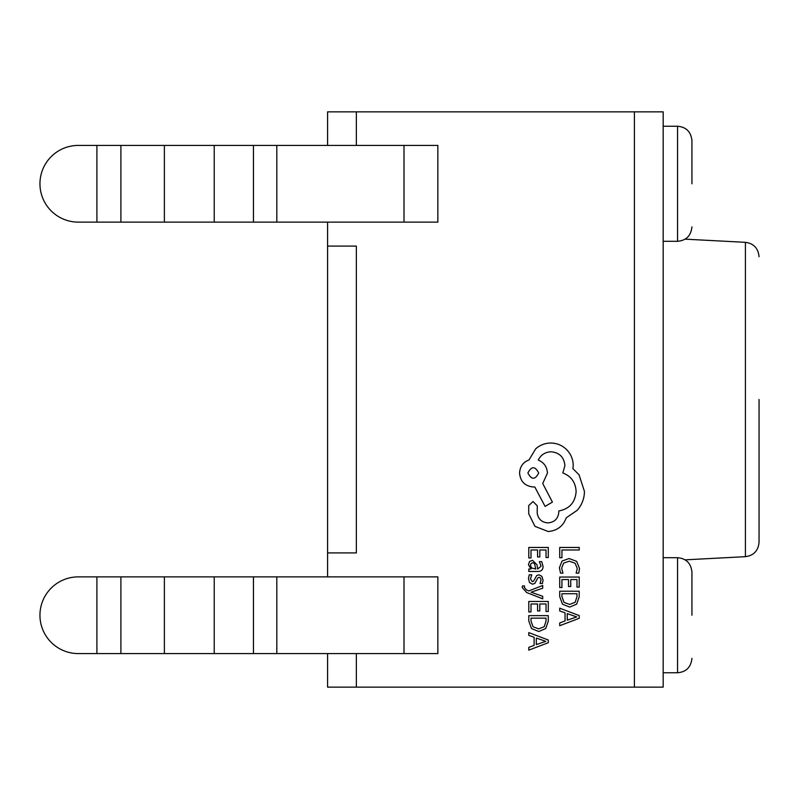 <?xml version="1.0" encoding="UTF-8"?>
<svg xmlns="http://www.w3.org/2000/svg" width="799" height="799" viewBox="0 0 799 799"><rect width="100%" height="100%" fill="white"/><g stroke="black" fill="none" stroke-linecap="round" stroke-linejoin="round"><path stroke-width="1.2" d="M759.05 399.5L759.05 542.311C758.221 550.781 753.677 555.565 745.417 556.673L745.417 242.327L685.093 239.161M691.934 615.23L691.934 572.084C691.005 563.265 686.211 558.471 677.552 557.702L663.17 557.702M691.934 183.77L691.934 140.624C691.005 131.805 686.211 127.011 677.552 126.242L663.17 126.242M356.354 145.418L356.354 111.86L634.406 111.86L634.406 687.14L663.17 687.14L663.17 111.86L634.406 111.86L634.406 687.14L356.354 687.14L356.354 653.582M327.59 222.122L327.59 246.092L356.354 246.092L356.354 552.908L327.59 552.908L327.59 576.878M356.354 687.14L327.59 687.14L327.59 653.582M356.354 111.86L327.59 111.86L327.59 145.418M327.59 246.092L327.59 552.908M404.014 653.582L404.014 576.878L437.852 576.878L437.852 653.582L78.302 653.582L96.909 653.582L96.909 576.878L78.302 576.878A38.352 38.352 0 0 0 39.95 615.23A38.352 38.352 0 0 0 78.302 653.582M78.302 145.418L96.909 145.418L96.909 222.122L437.852 222.122L437.852 145.418L78.302 145.418A38.352 38.352 0 0 0 39.95 183.77A38.352 38.352 0 0 0 78.302 222.122L96.909 222.122L78.302 222.122M404.014 576.878L78.302 576.878M559.719 557.742L561.937 557.742L561.937 549.982L579.215 549.982L579.215 547.465L559.719 547.465L559.719 557.742M559.39 567.749L560.528 573.143L562.935 573.143L561.637 568.109L563.685 563.095L569.248 561.188L575.11 563.235L577.278 568.548L576.119 573.143L578.746 573.143L579.545 568.518L576.678 561.357L569.098 558.541L562.047 561.048L559.39 567.749M559.719 587.535L561.937 587.535L561.937 579.565L568.498 579.565L568.498 586.536L570.736 586.536L570.736 579.565L576.978 579.565L576.978 587.095L579.215 587.095L579.215 577.048L559.719 577.048L559.719 587.535M559.719 591.22L559.719 596.583L562.446 604.154L569.717 607.09L576.638 604.154L579.215 596.783L579.215 591.22L559.719 591.22M576.978 593.737L561.937 593.737L561.937 596.563L563.974 602.366L569.647 604.444L575.14 602.306L576.978 596.683L576.978 593.737M559.719 625.717L579.215 618.296L579.215 615.6L559.719 608.179L559.719 610.955L565.053 612.833L565.053 620.953L559.719 622.94L559.719 625.717M567.26 613.632L567.26 620.174L576.728 616.928L567.26 613.632M528.788 557.952L531.005 557.952L531.005 549.982L537.567 549.982L537.567 556.953L539.804 556.953L539.804 549.982L546.037 549.982L546.037 557.502L548.284 557.502L548.284 547.465L528.788 547.465L528.788 557.952M543.03 566.441L541.732 561.647L539.365 561.647L541.043 566.211L537.637 569.038L537.058 564.913L532.514 560.289L529.547 561.487L528.459 564.703L530.936 569.038L528.788 569.038L528.788 571.475L537.747 571.475C541.273 571.475 543.03 569.797 543.03 566.441M534.481 563.415L532.713 562.766L531.085 563.475L530.456 565.342L531.595 567.989L535.769 569.038L534.481 563.415M530.446 578.806L531.794 574.791L529.268 574.791L528.459 578.566L529.557 582.621L532.573 584.199L534.871 583.38L537.877 577.857L539.175 577.317L540.524 578.067L541.043 579.984L540.044 583.53L542.411 583.53L543.03 580.224L541.922 576.369L538.955 574.801L536.748 575.5L533.662 581.063L532.334 581.682L530.446 578.806M542.711 598.831L542.711 596.304L531.095 592.199L542.711 588.194L542.711 585.467L528.818 590.93L526.281 589.852L524.314 587.355L524.593 585.967L522.426 585.967L522.226 587.545L526.681 592.518L542.711 598.831M528.788 611.954L531.005 611.954L531.005 603.984L537.567 603.984L537.567 610.955L539.804 610.955L539.804 603.984L546.037 603.984L546.037 611.515L548.284 611.515L548.284 601.467L528.788 601.467L528.788 611.954M528.788 615.639L528.788 621.003L531.515 628.573L538.786 631.51L545.697 628.573L548.284 621.203L548.284 615.639L528.788 615.639M546.037 618.156L531.005 618.156L531.005 620.983L533.043 626.786L538.716 628.863L544.209 626.726L546.037 621.103L546.037 618.156M528.788 650.136L548.284 642.716L548.284 640.019L528.788 632.598L528.788 635.375L534.122 637.252L534.122 645.372L528.788 647.36L528.788 650.136M536.319 638.051L536.319 644.593L545.787 641.347L536.319 638.051M548.124 531.495C557.093 530.796 563.145 526.221 566.291 517.772L577.238 510.281C581.932 504.828 584.339 498.546 584.449 491.425L579.045 474.786L572.943 468.683L573.223 465.497C573.153 459.355 570.935 454.042 566.561 449.557C562.196 445.303 556.933 443.135 550.761 443.036C545.028 443.105 539.994 445.053 535.65 448.858L528.998 459.954C523.075 462.192 519.939 466.586 519.57 473.128C520.379 481.557 524.993 486.182 533.432 486.991L534.821 486.991L545.078 506.396L552.429 502.102L542.721 483.525L547.435 473.128C547.015 466.766 543.969 462.431 538.286 460.094C540.803 454.891 545.058 452.124 551.04 451.775C559.47 452.584 564.094 457.208 564.903 465.637L562.826 472.988C571.145 476.124 575.58 482.326 576.129 491.565C575.21 502.471 569.427 508.943 558.801 510.97L558.801 512.079C558.181 518.671 554.576 522.276 547.984 522.896C541.752 522.416 538.146 519.08 537.178 512.918L537.308 505.847L533.013 501.542L528.718 505.567L528.718 513.747L534.95 526.361L548.124 531.495M527.889 472.988C531.525 479.959 535.13 479.959 538.696 472.988C535.09 466.037 531.485 466.037 527.889 472.988M691.934 658.376C691.005 667.195 686.211 671.989 677.552 672.758L677.552 557.702M691.934 226.916C691.005 235.735 686.211 240.529 677.552 241.298L677.552 126.242M120.899 653.582L120.899 576.878M164.384 653.582L164.384 576.878M214.232 653.582L214.232 576.878M253.453 653.582L253.453 576.878M276.814 653.582L276.814 576.878M120.899 222.122L120.899 145.418M164.384 222.122L164.384 145.418M214.232 222.122L214.232 145.418M253.453 222.122L253.453 145.418M276.814 222.122L276.814 145.418M404.014 222.122L404.014 145.418M745.417 556.673L685.093 559.839M745.417 242.327C753.677 243.435 758.221 248.219 759.05 256.689M677.552 241.298L663.17 241.298M677.552 672.758L663.17 672.758"/></g></svg>
